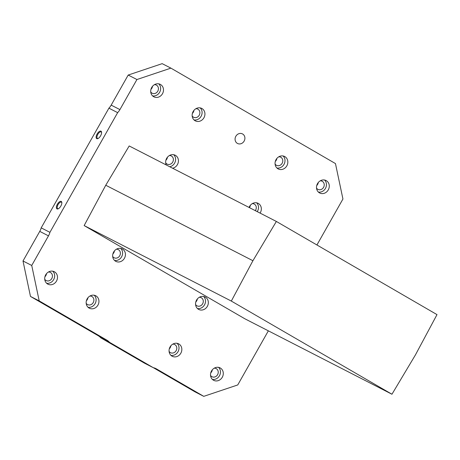 <?xml version="1.0" encoding="UTF-8"?>
<svg xmlns="http://www.w3.org/2000/svg" width="460" height="460" viewBox="0 0 460 460"><rect width="100%" height="100%" fill="white"/><g stroke="black" fill="none" stroke-linecap="round" stroke-linejoin="round"><path stroke-width="0.69" d="M244.133 141.088A5.382 4.79 117.2 0 0 242.449 133.894A5.382 4.79 117.2 0 0 235.727 136.499A5.382 4.79 117.2 0 0 237.532 143.474A5.382 4.79 117.2 0 0 244.133 141.088M220.34 368.017A6.998 6.227 -62.8 0 1 222.364 377.091A6.998 6.227 -62.8 0 1 213.704 380.334A6.998 6.227 -62.8 0 1 211.358 371.266A6.998 6.227 -62.8 0 1 220.093 367.879A6.998 6.227 -62.8 0 1 220.34 368.017M178.894 343.976A6.998 6.227 -62.8 0 1 180.912 353.05A6.998 6.227 -62.8 0 1 172.253 356.293A6.998 6.227 -62.8 0 1 169.907 347.225A6.998 6.227 -62.8 0 1 178.641 343.839A6.998 6.227 -62.8 0 1 178.894 343.976M95.996 295.895A6.998 6.227 -62.8 0 1 98.014 304.968A6.998 6.227 -62.8 0 1 89.355 308.211A6.998 6.227 -62.8 0 1 87.009 299.144A6.998 6.227 -62.8 0 1 95.743 295.757A6.998 6.227 -62.8 0 1 95.996 295.895M54.544 271.854A6.998 6.227 -62.8 0 1 56.568 280.928A6.998 6.227 -62.8 0 1 47.903 284.171A6.998 6.227 -62.8 0 1 45.557 275.097A6.998 6.227 -62.8 0 1 54.291 271.716A6.998 6.227 -62.8 0 1 54.544 271.854M249.073 207.448A6.998 6.227 -62.8 0 1 258.135 203.331A6.998 6.227 -62.8 0 1 258.388 203.469A6.998 6.227 -62.8 0 1 260.078 213.095M166.261 164.967A6.998 6.227 -62.8 0 1 167.71 156.906A6.998 6.227 -62.8 0 1 175.237 155.25A6.998 6.227 -62.8 0 1 175.49 155.388A6.998 6.227 -62.8 0 1 178.25 162.483A6.998 6.227 -62.8 0 1 172.58 168.21M160.534 84.513A6.998 6.227 -62.8 0 1 162.558 93.587A6.998 6.227 -62.8 0 1 153.899 96.83A6.998 6.227 -62.8 0 1 151.553 87.757A6.998 6.227 -62.8 0 1 160.287 84.376A6.998 6.227 -62.8 0 1 160.534 84.513M201.986 108.554A6.998 6.227 -62.8 0 1 204.01 117.628A6.998 6.227 -62.8 0 1 195.35 120.871A6.998 6.227 -62.8 0 1 192.999 111.803A6.998 6.227 -62.8 0 1 201.733 108.416A6.998 6.227 -62.8 0 1 201.986 108.554M284.884 156.636A6.998 6.227 -62.8 0 1 286.908 165.709A6.998 6.227 -62.8 0 1 278.248 168.952A6.998 6.227 -62.8 0 1 275.902 159.885A6.998 6.227 -62.8 0 1 284.636 156.498A6.998 6.227 -62.8 0 1 284.884 156.636M326.335 180.677A6.998 6.227 -62.8 0 1 328.354 189.75A6.998 6.227 -62.8 0 1 319.694 192.993A6.998 6.227 -62.8 0 1 317.348 183.925A6.998 6.227 -62.8 0 1 326.082 180.538A6.998 6.227 -62.8 0 1 326.335 180.677M205.39 297.143A6.998 6.227 -62.8 0 1 207.414 306.216A6.998 6.227 -62.8 0 1 198.755 309.453A6.998 6.227 -62.8 0 1 196.403 300.386A6.998 6.227 -62.8 0 1 205.143 297.005A6.998 6.227 -62.8 0 1 205.39 297.143M122.492 249.061A6.998 6.227 -62.8 0 1 124.51 258.135A6.998 6.227 -62.8 0 1 115.851 261.372A6.998 6.227 -62.8 0 1 113.505 252.304A6.998 6.227 -62.8 0 1 122.239 248.923A6.998 6.227 -62.8 0 1 122.492 249.061M117.645 112.642A13.455 11.977 117.2 0 0 119.916 109.601L111.182 105.121A13.455 11.977 117.2 0 1 108.911 108.163L41.187 227.861L49.921 232.34L117.645 112.642L108.911 108.163M268.352 330.838L237.739 384.951L203.763 396.347L156.423 368.891A13.455 11.977 117.2 0 0 155.94 368.627A13.455 11.977 117.2 0 0 153.261 367.672L109.497 342.292A13.455 11.977 117.2 0 0 106.858 340.141L39.209 300.903L31.734 265.466L48.484 235.859A13.455 11.977 117.2 0 0 49.921 232.34M316.928 244.979L342.936 199.013L335.461 163.576L170.907 68.132L136.93 79.528L119.916 109.601M105.754 185.236L84.151 225.578L244.789 318.751L391.954 394.237L415.397 354.965L437 314.617L276.362 221.45L252.919 260.722L105.754 185.236L129.197 145.958L276.362 221.45M136.93 79.528L128.196 75.049L111.182 105.121M170.907 68.132L162.173 63.652L128.196 75.049M203.763 396.347L195.028 391.868L153.358 367.695M153.261 367.672L144.526 363.193L100.763 337.812A13.455 11.977 117.2 0 0 98.124 335.662L30.475 296.424L39.209 300.903M129.887 354.441L122.826 350.399L129.887 354.441M109.497 342.292L100.763 337.812M31.734 265.466L23 260.987L30.475 296.424M48.484 235.859L39.75 231.38L23 260.987M39.75 231.38A13.455 11.977 117.2 0 0 41.187 227.861M100.976 131.157A4.307 1.961 120.1 0 1 101.579 132.204A4.307 1.961 120.1 0 1 97.865 138.604A4.307 1.961 120.1 0 1 96.629 134.987A4.307 1.961 120.1 0 1 100.976 131.157M61.226 201.405A4.307 1.961 120.1 0 1 61.83 202.458A4.307 1.961 120.1 0 1 58.121 208.857A4.307 1.961 120.1 0 1 56.879 205.24A4.307 1.961 120.1 0 1 61.226 201.405M212.307 369.828A4.577 4.071 -62.8 0 1 210.743 372.87M170.855 345.788A4.577 4.071 -62.8 0 1 169.297 348.829M87.958 297.706A4.577 4.071 -62.8 0 1 86.394 300.748M46.506 273.665A4.577 4.071 -62.8 0 1 44.948 276.707M250.349 205.281A4.577 4.071 -62.8 0 1 249.412 207.621M167.452 157.199A4.577 4.071 -62.8 0 1 165.887 160.241M152.501 86.325A4.577 4.071 -62.8 0 1 150.938 89.366M193.947 110.365A4.577 4.071 -62.8 0 1 192.389 113.407M276.845 158.447A4.577 4.071 -62.8 0 1 275.287 161.489M318.297 182.488A4.577 4.071 -62.8 0 1 316.739 185.53M197.351 298.954A4.577 4.071 -62.8 0 1 195.793 301.996M114.454 250.872A4.577 4.071 -62.8 0 1 112.895 253.914M58.426 208.708A3.726 1.696 120.1 0 1 57.69 208.633A3.726 1.696 120.1 0 1 58.069 204.602A3.726 1.696 120.1 0 1 61.393 202.176A3.726 1.696 120.1 0 1 61.427 202.193A3.726 1.696 120.1 0 1 61.853 202.802M98.175 138.454A3.726 1.696 120.1 0 1 97.434 138.385A3.726 1.696 120.1 0 1 97.813 134.349A3.726 1.696 120.1 0 1 101.137 131.922A3.726 1.696 120.1 0 1 101.171 131.939A3.726 1.696 120.1 0 1 101.602 132.549M120.715 248.4A6.998 6.227 -62.8 0 1 121.751 256.536A6.998 6.227 -62.8 0 1 114.54 260.44M116.38 249.222A4.577 4.071 -62.8 0 1 118.295 249.619A4.577 4.071 -62.8 0 1 118.462 249.711A4.577 4.071 -62.8 0 1 119.784 255.645A4.577 4.071 -62.8 0 1 114.12 257.761A4.577 4.071 -62.8 0 1 112.683 256.438M203.613 296.481A6.998 6.227 -62.8 0 1 204.648 304.618A6.998 6.227 -62.8 0 1 197.438 308.522M199.283 297.304A4.577 4.071 -62.8 0 1 201.198 297.706A4.577 4.071 -62.8 0 1 201.359 297.792A4.577 4.071 -62.8 0 1 202.682 303.726A4.577 4.071 -62.8 0 1 197.018 305.842A4.577 4.071 -62.8 0 1 195.58 304.52M324.559 180.021A6.998 6.227 -62.8 0 1 325.594 188.151A6.998 6.227 -62.8 0 1 318.383 192.056M320.223 180.843A4.577 4.071 -62.8 0 1 322.138 181.24A4.577 4.071 -62.8 0 1 322.305 181.326A4.577 4.071 -62.8 0 1 323.627 187.26A4.577 4.071 -62.8 0 1 317.964 189.382A4.577 4.071 -62.8 0 1 316.526 188.059M283.107 155.98A6.998 6.227 -62.8 0 1 284.142 164.111A6.998 6.227 -62.8 0 1 276.931 168.015M278.777 156.802A4.577 4.071 -62.8 0 1 280.692 157.199A4.577 4.071 -62.8 0 1 280.853 157.286A4.577 4.071 -62.8 0 1 282.175 163.219A4.577 4.071 -62.8 0 1 276.512 165.341A4.577 4.071 -62.8 0 1 275.074 164.019M200.209 107.899A6.998 6.227 -62.8 0 1 201.244 116.029A6.998 6.227 -62.8 0 1 194.034 119.933M195.88 108.715A4.577 4.071 -62.8 0 1 197.788 109.118A4.577 4.071 -62.8 0 1 197.955 109.204A4.577 4.071 -62.8 0 1 199.278 115.138A4.577 4.071 -62.8 0 1 193.614 117.26A4.577 4.071 -62.8 0 1 192.177 115.937M158.757 83.858A6.998 6.227 -62.8 0 1 159.792 91.988A6.998 6.227 -62.8 0 1 152.588 95.893M154.428 84.674A4.577 4.071 -62.8 0 1 156.342 85.077A4.577 4.071 -62.8 0 1 156.504 85.163A4.577 4.071 -62.8 0 1 157.826 91.097A4.577 4.071 -62.8 0 1 152.168 93.219A4.577 4.071 -62.8 0 1 150.725 91.896M173.713 154.732A6.998 6.227 -62.8 0 1 175.214 161.742A6.998 6.227 -62.8 0 1 169.746 166.756M169.378 155.555A4.577 4.071 -62.8 0 1 171.292 155.952A4.577 4.071 -62.8 0 1 171.459 156.043A4.577 4.071 -62.8 0 1 172.776 161.972A4.577 4.071 -62.8 0 1 167.118 164.093A4.577 4.071 -62.8 0 1 165.675 162.771M256.611 202.814A6.998 6.227 -62.8 0 1 257.243 211.64M252.275 203.636A4.577 4.071 -62.8 0 1 254.19 204.033A4.577 4.071 -62.8 0 1 254.357 204.125A4.577 4.071 -62.8 0 1 255.306 210.645M52.768 271.199A6.998 6.227 -62.8 0 1 53.803 279.329A6.998 6.227 -62.8 0 1 46.592 283.233M48.432 272.015A4.577 4.071 -62.8 0 1 50.347 272.418A4.577 4.071 -62.8 0 1 50.514 272.504A4.577 4.071 -62.8 0 1 51.836 278.438A4.577 4.071 -62.8 0 1 46.172 280.56A4.577 4.071 -62.8 0 1 44.735 279.237M94.219 295.24A6.998 6.227 -62.8 0 1 95.254 303.37A6.998 6.227 -62.8 0 1 88.044 307.274M89.884 296.056A4.577 4.071 -62.8 0 1 91.799 296.459A4.577 4.071 -62.8 0 1 91.965 296.545A4.577 4.071 -62.8 0 1 93.282 302.479A4.577 4.071 -62.8 0 1 87.624 304.6A4.577 4.071 -62.8 0 1 86.181 303.278M177.117 343.321A6.998 6.227 -62.8 0 1 178.152 351.452A6.998 6.227 -62.8 0 1 170.942 355.356M172.782 344.143A4.577 4.071 -62.8 0 1 174.696 344.54A4.577 4.071 -62.8 0 1 174.863 344.626A4.577 4.071 -62.8 0 1 176.186 350.56A4.577 4.071 -62.8 0 1 170.522 352.682A4.577 4.071 -62.8 0 1 169.084 351.359M218.563 367.362A6.998 6.227 -62.8 0 1 219.598 375.492A6.998 6.227 -62.8 0 1 212.393 379.397M214.233 368.184A4.577 4.071 -62.8 0 1 216.148 368.581A4.577 4.071 -62.8 0 1 216.309 368.667A4.577 4.071 -62.8 0 1 217.632 374.601A4.577 4.071 -62.8 0 1 211.974 376.723A4.577 4.071 -62.8 0 1 210.53 375.4M252.919 260.722L231.317 301.07L84.151 225.578M231.317 301.07L391.954 394.237M156.423 368.891L155.445 368.385M106.858 340.141L98.124 335.662"/></g></svg>
